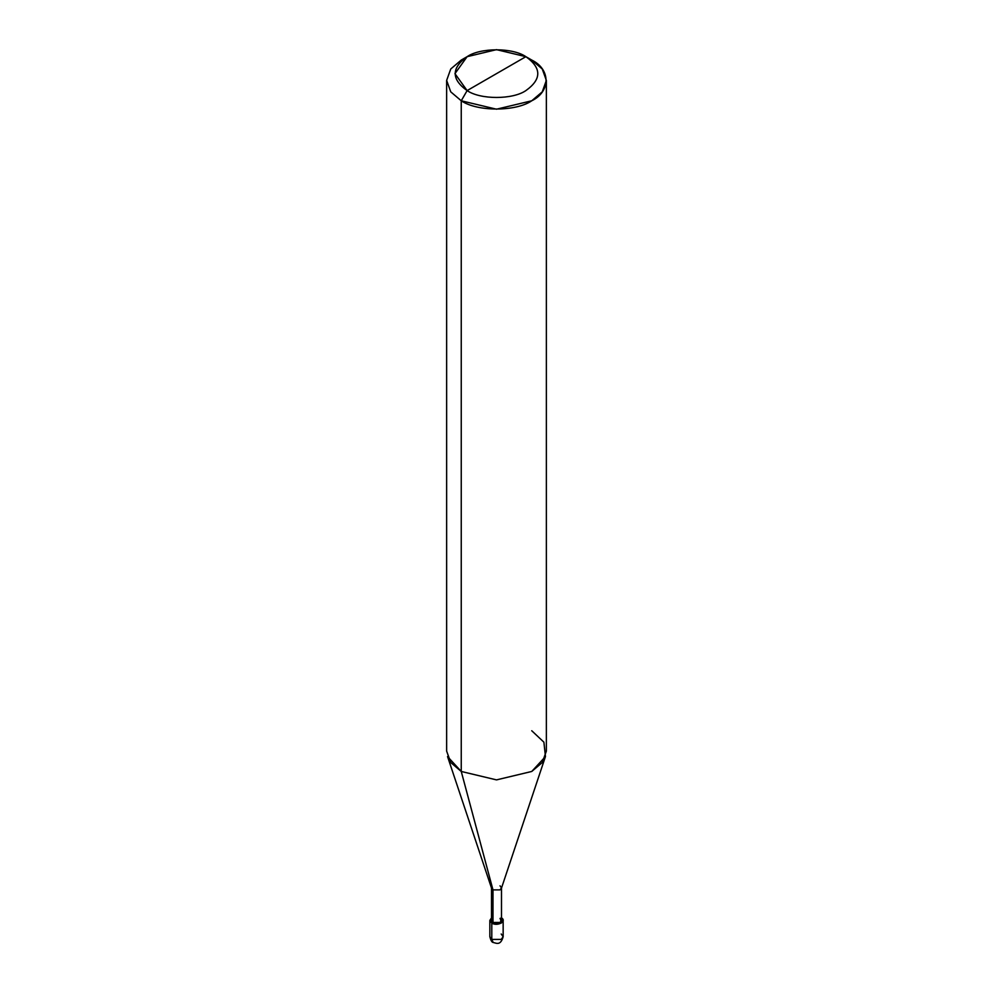 <?xml version="1.0" encoding="UTF-8"?>
<svg xmlns="http://www.w3.org/2000/svg" width="993" height="993" viewBox="0 0 993 993"><rect width="100%" height="100%" fill="white"/><g stroke="black" fill="none" stroke-linecap="round" stroke-linejoin="round"><path stroke-width="1.49" d="M501.204 917.706C507.522 921.057 497.605 926.779 491.796 923.13L492.975 922.447L491.796 923.13L491.796 939.415L493.173 942.456L489.847 936.697L491.796 939.415L501.204 939.415L503.153 936.697L501.204 933.991M491.51 917.88L489.847 920.412L491.796 923.13L491.51 917.88M489.847 920.412L489.847 936.697C490.84 940.495 491.957 942.419 493.173 942.456C496.426 943.176 500.571 945.895 503.153 936.697L501.204 939.415L491.796 939.415L491.796 923.13L501.204 923.13L503.153 920.412L501.49 917.88M492.975 918.388L492.975 889.889L461.249 771.462L461.249 100.777L467.12 90.599C480.339 99.747 512.661 99.747 525.88 90.599C541.731 79.291 541.731 67.983 525.88 56.675L467.12 90.599C451.269 79.291 451.269 67.983 467.12 56.675C480.339 47.527 512.661 47.527 525.88 56.675C541.731 67.983 541.731 79.291 525.88 90.599C512.661 99.747 480.339 99.747 467.12 90.599L525.88 56.675L496.5 49.65L467.12 56.675L454.955 73.643L467.12 90.599L461.249 100.777L461.249 771.462L492.975 889.889L492.975 922.447L491.51 920.412L491.51 887.854L492.975 889.889L491.609 888.4L447.545 756.567L461.249 771.462L450.748 762.537L446.639 751.105L446.639 80.421L450.748 91.852L461.249 100.777L450.748 91.852L446.639 80.421L450.748 68.989L461.249 60.064L450.748 68.989L446.639 80.421M546.361 80.421L542.252 68.989L531.751 60.064C550.78 69.225 550.78 91.617 531.751 100.777C515.888 111.762 477.112 111.762 461.249 100.777L496.5 109.205L531.751 100.777L542.252 91.852L546.361 80.421L546.361 751.105L542.252 762.537L531.751 771.462L496.5 779.89L461.249 771.462L496.5 779.89L531.751 771.462L545.455 756.567L501.391 888.4L500.025 889.889L492.975 889.889L500.025 889.889L501.49 887.854L501.49 920.412L500.025 922.447L492.975 922.447C499.876 923.726 502.222 922.36 500.025 918.388M501.49 887.854L500.025 885.818M545.455 756.567L543.891 742.168L531.751 730.749M531.751 60.064L525.88 56.675L531.751 60.064M503.153 936.697L503.153 920.412M461.249 60.064L467.12 56.675"/></g></svg>
